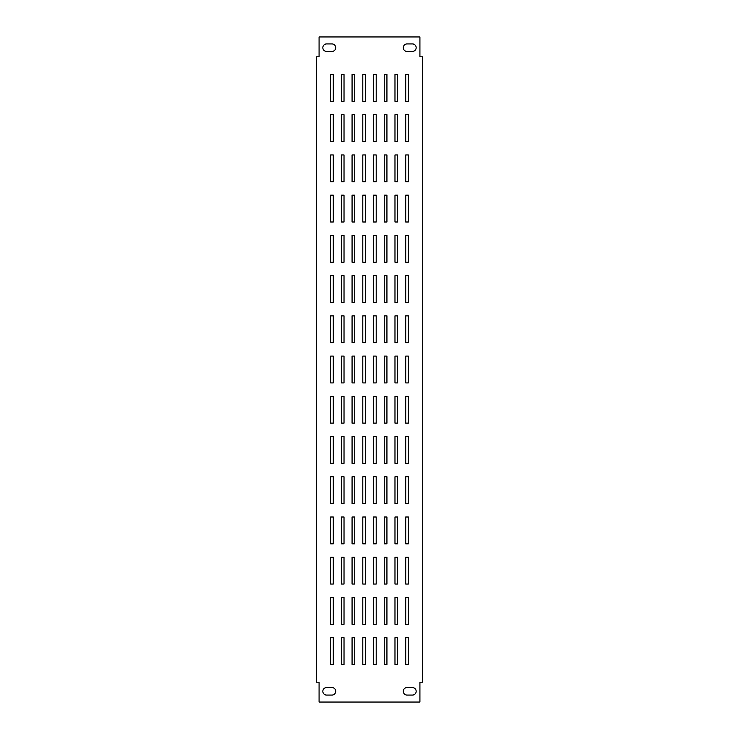 <?xml version="1.0" encoding="UTF-8"?>
<svg xmlns="http://www.w3.org/2000/svg" width="739" height="739" viewBox="0 0 739 739"><rect width="100%" height="100%" fill="white"/><g stroke="black" fill="none" stroke-linecap="round" stroke-linejoin="round"><path stroke-width="1.11" d="M335.709 47.675A3.75 3.75 0 0 0 331.95 43.924L326.592 43.924A3.75 3.75 0 0 0 322.832 47.675A3.75 3.75 0 0 0 326.592 51.434L331.95 51.434A3.75 3.75 0 0 0 335.709 47.675M416.168 691.325A3.75 3.75 0 0 0 412.408 687.566L407.05 687.566A3.75 3.75 0 0 0 403.291 691.325A3.75 3.75 0 0 0 407.05 695.076L412.408 695.076A3.75 3.75 0 0 0 416.168 691.325M335.709 691.325A3.75 3.75 0 0 0 331.95 687.566L326.592 687.566A3.75 3.75 0 0 0 322.832 691.325A3.75 3.75 0 0 0 326.592 695.076L331.95 695.076A3.75 3.75 0 0 0 335.709 691.325M416.168 47.675A3.75 3.75 0 0 0 412.408 43.924L407.05 43.924A3.75 3.75 0 0 0 403.291 47.675A3.75 3.75 0 0 0 407.05 51.434L412.408 51.434A3.75 3.75 0 0 0 416.168 47.675M408.39 637.683L405.702 637.683L405.702 664.5L408.39 664.5L408.39 637.683M397.656 637.683L394.977 637.683L394.977 664.5L397.656 664.5L397.656 637.683M386.931 637.683L384.252 637.683L384.252 664.5L386.931 664.5L386.931 637.683M376.206 637.683L373.518 637.683L373.518 664.5L376.206 664.5L376.206 637.683M365.482 637.683L362.794 637.683L362.794 664.5L365.482 664.5L365.482 637.683M354.748 637.683L352.069 637.683L352.069 664.5L354.748 664.5L354.748 637.683M344.023 637.683L341.344 637.683L341.344 664.5L344.023 664.5L344.023 637.683M333.298 637.683L330.61 637.683L330.61 664.5L333.298 664.5L333.298 637.683M408.39 597.454L405.702 597.454L405.702 624.279L408.39 624.279L408.39 597.454M397.656 597.454L394.977 597.454L394.977 624.279L397.656 624.279L397.656 597.454M386.931 597.454L384.252 597.454L384.252 624.279L386.931 624.279L386.931 597.454M376.206 597.454L373.518 597.454L373.518 624.279L376.206 624.279L376.206 597.454M365.482 597.454L362.794 597.454L362.794 624.279L365.482 624.279L365.482 597.454M354.748 597.454L352.069 597.454L352.069 624.279L354.748 624.279L354.748 597.454M344.023 597.454L341.344 597.454L341.344 624.279L344.023 624.279L344.023 597.454M333.298 597.454L330.61 597.454L330.61 624.279L333.298 624.279L333.298 597.454M408.39 557.234L405.702 557.234L405.702 584.05L408.39 584.05L408.39 557.234M397.656 557.234L394.977 557.234L394.977 584.05L397.656 584.05L397.656 557.234M386.931 557.234L384.252 557.234L384.252 584.05L386.931 584.05L386.931 557.234M376.206 557.234L373.518 557.234L373.518 584.05L376.206 584.05L376.206 557.234M365.482 557.234L362.794 557.234L362.794 584.05L365.482 584.05L365.482 557.234M354.748 557.234L352.069 557.234L352.069 584.05L354.748 584.05L354.748 557.234M344.023 557.234L341.344 557.234L341.344 584.05L344.023 584.05L344.023 557.234M333.298 557.234L330.61 557.234L330.61 584.05L333.298 584.05L333.298 557.234M408.39 517.004L405.702 517.004L405.702 543.821L408.39 543.821L408.39 517.004M397.656 517.004L394.977 517.004L394.977 543.821L397.656 543.821L397.656 517.004M386.931 517.004L384.252 517.004L384.252 543.821L386.931 543.821L386.931 517.004M376.206 517.004L373.518 517.004L373.518 543.821L376.206 543.821L376.206 517.004M365.482 517.004L362.794 517.004L362.794 543.821L365.482 543.821L365.482 517.004M354.748 517.004L352.069 517.004L352.069 543.821L354.748 543.821L354.748 517.004M344.023 517.004L341.344 517.004L341.344 543.821L344.023 543.821L344.023 517.004M333.298 517.004L330.61 517.004L330.61 543.821L333.298 543.821L333.298 517.004M408.39 476.775L405.702 476.775L405.702 503.592L408.39 503.592L408.39 476.775M397.656 476.775L394.977 476.775L394.977 503.592L397.656 503.592L397.656 476.775M386.931 476.775L384.252 476.775L384.252 503.592L386.931 503.592L386.931 476.775M376.206 476.775L373.518 476.775L373.518 503.592L376.206 503.592L376.206 476.775M365.482 476.775L362.794 476.775L362.794 503.592L365.482 503.592L365.482 476.775M354.748 476.775L352.069 476.775L352.069 503.592L354.748 503.592L354.748 476.775M344.023 476.775L341.344 476.775L341.344 503.592L344.023 503.592L344.023 476.775M333.298 476.775L330.61 476.775L330.61 503.592L333.298 503.592L333.298 476.775M408.39 436.546L405.702 436.546L405.702 463.362L408.39 463.362L408.39 436.546M397.656 436.546L394.977 436.546L394.977 463.362L397.656 463.362L397.656 436.546M386.931 436.546L384.252 436.546L384.252 463.362L386.931 463.362L386.931 436.546M376.206 436.546L373.518 436.546L373.518 463.362L376.206 463.362L376.206 436.546M365.482 436.546L362.794 436.546L362.794 463.362L365.482 463.362L365.482 436.546M354.748 436.546L352.069 436.546L352.069 463.362L354.748 463.362L354.748 436.546M344.023 436.546L341.344 436.546L341.344 463.362L344.023 463.362L344.023 436.546M333.298 436.546L330.61 436.546L330.61 463.362L333.298 463.362L333.298 436.546M408.39 396.316L405.702 396.316L405.702 423.133L408.39 423.133L408.39 396.316M397.656 396.316L394.977 396.316L394.977 423.133L397.656 423.133L397.656 396.316M386.931 396.316L384.252 396.316L384.252 423.133L386.931 423.133L386.931 396.316M376.206 396.316L373.518 396.316L373.518 423.133L376.206 423.133L376.206 396.316M365.482 396.316L362.794 396.316L362.794 423.133L365.482 423.133L365.482 396.316M354.748 396.316L352.069 396.316L352.069 423.133L354.748 423.133L354.748 396.316M344.023 396.316L341.344 396.316L341.344 423.133L344.023 423.133L344.023 396.316M333.298 396.316L330.61 396.316L330.61 423.133L333.298 423.133L333.298 396.316M408.39 356.087L405.702 356.087L405.702 382.913L408.39 382.913L408.39 356.087M397.656 356.087L394.977 356.087L394.977 382.913L397.656 382.913L397.656 356.087M386.931 356.087L384.252 356.087L384.252 382.913L386.931 382.913L386.931 356.087M376.206 356.087L373.518 356.087L373.518 382.913L376.206 382.913L376.206 356.087M365.482 356.087L362.794 356.087L362.794 382.913L365.482 382.913L365.482 356.087M354.748 356.087L352.069 356.087L352.069 382.913L354.748 382.913L354.748 356.087M344.023 356.087L341.344 356.087L341.344 382.913L344.023 382.913L344.023 356.087M333.298 356.087L330.61 356.087L330.61 382.913L333.298 382.913L333.298 356.087M408.39 315.867L405.702 315.867L405.702 342.684L408.39 342.684L408.39 315.867M397.656 315.867L394.977 315.867L394.977 342.684L397.656 342.684L397.656 315.867M386.931 315.867L384.252 315.867L384.252 342.684L386.931 342.684L386.931 315.867M376.206 315.867L373.518 315.867L373.518 342.684L376.206 342.684L376.206 315.867M365.482 315.867L362.794 315.867L362.794 342.684L365.482 342.684L365.482 315.867M354.748 315.867L352.069 315.867L352.069 342.684L354.748 342.684L354.748 315.867M344.023 315.867L341.344 315.867L341.344 342.684L344.023 342.684L344.023 315.867M333.298 315.867L330.61 315.867L330.61 342.684L333.298 342.684L333.298 315.867M408.39 275.638L405.702 275.638L405.702 302.454L408.39 302.454L408.39 275.638M397.656 275.638L394.977 275.638L394.977 302.454L397.656 302.454L397.656 275.638M386.931 275.638L384.252 275.638L384.252 302.454L386.931 302.454L386.931 275.638M376.206 275.638L373.518 275.638L373.518 302.454L376.206 302.454L376.206 275.638M365.482 275.638L362.794 275.638L362.794 302.454L365.482 302.454L365.482 275.638M354.748 275.638L352.069 275.638L352.069 302.454L354.748 302.454L354.748 275.638M344.023 275.638L341.344 275.638L341.344 302.454L344.023 302.454L344.023 275.638M333.298 275.638L330.61 275.638L330.61 302.454L333.298 302.454L333.298 275.638M408.39 235.408L405.702 235.408L405.702 262.225L408.39 262.225L408.39 235.408M397.656 235.408L394.977 235.408L394.977 262.225L397.656 262.225L397.656 235.408M386.931 235.408L384.252 235.408L384.252 262.225L386.931 262.225L386.931 235.408M376.206 235.408L373.518 235.408L373.518 262.225L376.206 262.225L376.206 235.408M365.482 235.408L362.794 235.408L362.794 262.225L365.482 262.225L365.482 235.408M354.748 235.408L352.069 235.408L352.069 262.225L354.748 262.225L354.748 235.408M344.023 235.408L341.344 235.408L341.344 262.225L344.023 262.225L344.023 235.408M333.298 235.408L330.61 235.408L330.61 262.225L333.298 262.225L333.298 235.408M408.39 195.179L405.702 195.179L405.702 221.996L408.39 221.996L408.39 195.179M397.656 195.179L394.977 195.179L394.977 221.996L397.656 221.996L397.656 195.179M386.931 195.179L384.252 195.179L384.252 221.996L386.931 221.996L386.931 195.179M376.206 195.179L373.518 195.179L373.518 221.996L376.206 221.996L376.206 195.179M365.482 195.179L362.794 195.179L362.794 221.996L365.482 221.996L365.482 195.179M354.748 195.179L352.069 195.179L352.069 221.996L354.748 221.996L354.748 195.179M344.023 195.179L341.344 195.179L341.344 221.996L344.023 221.996L344.023 195.179M333.298 195.179L330.61 195.179L330.61 221.996L333.298 221.996L333.298 195.179M408.39 154.95L405.702 154.95L405.702 181.766L408.39 181.766L408.39 154.95M397.656 154.95L394.977 154.95L394.977 181.766L397.656 181.766L397.656 154.95M386.931 154.95L384.252 154.95L384.252 181.766L386.931 181.766L386.931 154.95M376.206 154.95L373.518 154.95L373.518 181.766L376.206 181.766L376.206 154.95M365.482 154.95L362.794 154.95L362.794 181.766L365.482 181.766L365.482 154.95M354.748 154.95L352.069 154.95L352.069 181.766L354.748 181.766L354.748 154.95M344.023 154.95L341.344 154.95L341.344 181.766L344.023 181.766L344.023 154.95M333.298 154.95L330.61 154.95L330.61 181.766L333.298 181.766L333.298 154.95M408.39 114.721L405.702 114.721L405.702 141.546L408.39 141.546L408.39 114.721M397.656 114.721L394.977 114.721L394.977 141.546L397.656 141.546L397.656 114.721M386.931 114.721L384.252 114.721L384.252 141.546L386.931 141.546L386.931 114.721M376.206 114.721L373.518 114.721L373.518 141.546L376.206 141.546L376.206 114.721M365.482 114.721L362.794 114.721L362.794 141.546L365.482 141.546L365.482 114.721M354.748 114.721L352.069 114.721L352.069 141.546L354.748 141.546L354.748 114.721M344.023 114.721L341.344 114.721L341.344 141.546L344.023 141.546L344.023 114.721M333.298 114.721L330.61 114.721L330.61 141.546L333.298 141.546L333.298 114.721M408.39 74.5L405.702 74.5L405.702 101.317L408.39 101.317L408.39 74.5M397.656 74.5L394.977 74.5L394.977 101.317L397.656 101.317L397.656 74.5M386.931 74.5L384.252 74.5L384.252 101.317L386.931 101.317L386.931 74.5M376.206 74.5L373.518 74.5L373.518 101.317L376.206 101.317L376.206 74.5M365.482 74.5L362.794 74.5L362.794 101.317L365.482 101.317L365.482 74.5M354.748 74.5L352.069 74.5L352.069 101.317L354.748 101.317L354.748 74.5M419.918 699.371L419.918 682.208L422.597 682.208L422.597 56.792L419.918 56.792L419.918 36.95L319.082 36.95L319.082 56.792L316.403 56.792L316.403 682.208L319.082 682.208L319.082 702.05L419.918 702.05L419.918 699.371M344.023 101.317L344.023 74.5L341.344 74.5L341.344 101.317L344.023 101.317M333.298 101.317L333.298 74.5L330.61 74.5L330.61 101.317L333.298 101.317"/></g></svg>
